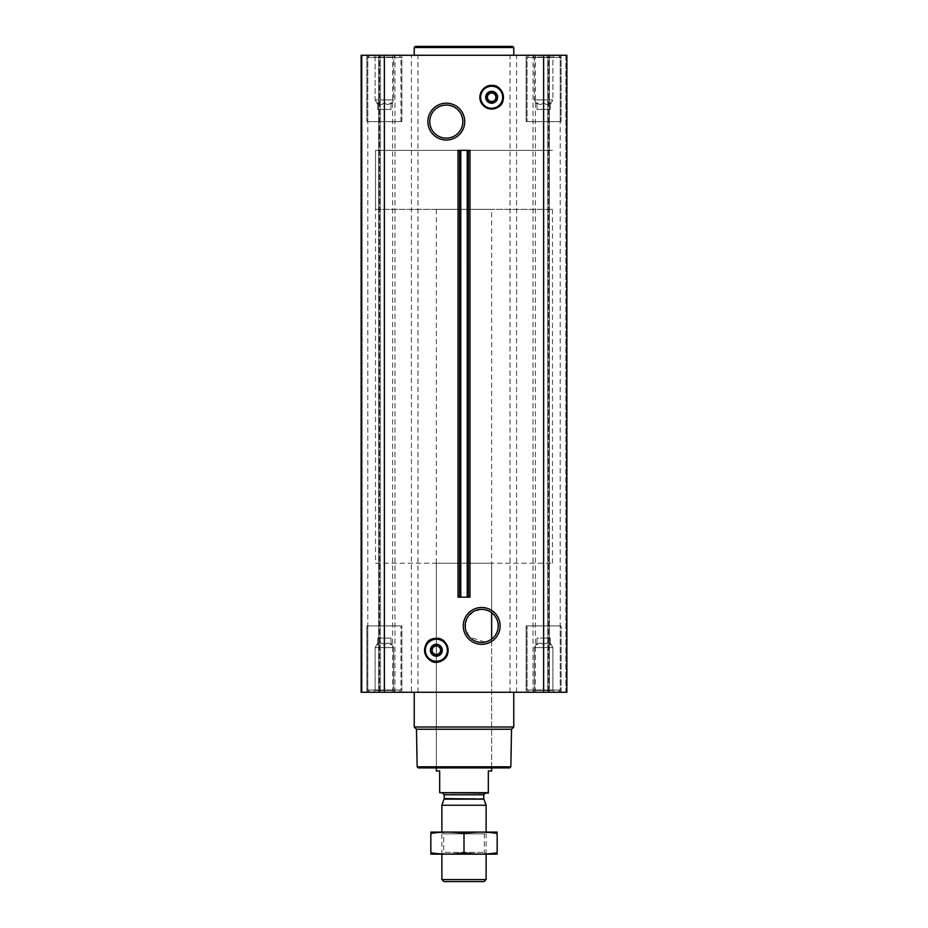 <?xml version="1.0" encoding="UTF-8"?>
<svg xmlns="http://www.w3.org/2000/svg" width="928" height="928" viewBox="0 0 928 928"><rect width="100%" height="100%" fill="white"/><g stroke="black" fill="none" stroke-linecap="round" stroke-linejoin="round"><path stroke-width="0.7" stroke-dasharray="4.64 3.48" d="M491.643 209.345L436.357 209.345L491.643 209.345L491.643 612.712A16.53 16.53 0 0 1 491.643 639.114L485.031 642.106L469.522 637.095L465.334 628.268L466.854 618.616L473.431 611.587L481.69 609.371L489.033 611.1L491.643 612.712L491.643 563.238L436.357 563.238L491.643 563.238M534.366 99.922L552.891 99.922L534.366 99.922L552.891 99.922L534.366 99.922L534.366 57.049L552.891 57.049L534.366 57.049L532.568 55.251L554.689 55.251L532.568 55.251L554.689 55.251L532.568 55.251L534.366 57.049L552.891 57.049L534.366 57.049L534.366 99.922L536.987 104.481L534.366 99.922M536.987 102.695C536.987 104.968 536.987 104.968 536.987 102.695C539.191 104.968 541.407 104.968 543.622 102.695C541.418 104.968 539.214 104.968 536.987 102.695C536.987 104.968 536.987 104.968 536.987 102.695C536.987 104.968 536.987 104.968 536.987 102.695C539.191 104.968 541.407 104.968 543.622 102.695C545.826 104.968 548.042 104.968 550.258 102.695C548.054 104.968 545.85 104.968 543.622 102.695C541.418 104.968 539.214 104.968 536.987 102.695C536.987 104.968 536.987 104.968 536.987 102.695L536.987 109.434L536.987 102.695L536.987 109.434L543.622 109.434L543.622 102.695C545.826 104.968 548.042 104.968 550.258 102.695C550.258 104.968 550.258 104.968 550.258 102.695C550.258 104.968 550.258 104.968 550.258 102.695C548.054 104.968 545.85 104.968 543.622 102.695L543.622 109.434L550.258 109.434L550.258 102.695C550.258 104.968 550.258 104.968 550.258 102.695C550.258 104.968 550.258 104.968 550.258 102.695L550.258 109.434L536.987 109.434L536.987 102.695M375.109 99.922L393.634 99.922L375.109 99.922L393.634 99.922L375.109 99.922L375.109 57.049L393.634 57.049L375.109 57.049L373.311 55.251L395.432 55.251L373.311 55.251L395.432 55.251L373.311 55.251L375.109 57.049L393.634 57.049L375.109 57.049L375.109 99.922L377.742 104.481L375.109 99.922M377.742 102.695C377.742 104.968 377.742 104.968 377.742 102.695C379.946 104.968 382.15 104.968 384.378 102.695C382.174 104.968 379.958 104.968 377.742 102.695C377.742 104.968 377.742 104.968 377.742 102.695C377.742 104.968 377.742 104.968 377.742 102.695C379.946 104.968 382.15 104.968 384.378 102.695C386.582 104.968 388.786 104.968 391.013 102.695C388.809 104.968 386.593 104.968 384.378 102.695C382.174 104.968 379.958 104.968 377.742 102.695C377.742 104.968 377.742 104.968 377.742 102.695L377.742 109.434L377.742 102.695L377.742 109.434L384.378 109.434L384.378 102.695C386.582 104.968 388.786 104.968 391.013 102.695C391.013 104.968 391.013 104.968 391.013 102.695C391.013 104.968 391.013 104.968 391.013 102.695C388.809 104.968 386.593 104.968 384.378 102.695L384.378 109.434L391.013 109.434L391.013 102.695C391.013 104.968 391.013 104.968 391.013 102.695C391.013 104.968 391.013 104.968 391.013 102.695L391.013 109.434L377.742 109.434L377.742 102.695M436.357 638.835A11.403 11.403 0 0 1 446.229 655.934A11.403 11.403 0 0 1 426.486 655.934A11.403 11.403 0 0 1 436.357 638.835M458.049 150.359L469.951 150.359M458.049 597.156L469.951 597.156M491.643 85.875A11.403 11.403 0 0 1 501.514 102.973A11.403 11.403 0 0 1 481.771 102.973A11.403 11.403 0 0 1 491.643 85.875M366.896 55.251L401.847 55.251L366.896 55.251L401.847 55.251L366.896 55.251L366.896 121.603L401.847 121.603L366.896 121.603L401.847 121.603L366.896 121.603L366.896 55.251M526.153 55.251L561.104 55.251L526.153 55.251L561.104 55.251L526.153 55.251L526.153 121.603L561.104 121.603L526.153 121.603L561.104 121.603L526.153 121.603L526.153 55.251M513.764 55.251L414.236 55.251L513.764 55.251M565.883 55.251L549.434 55.251L565.883 55.251L565.883 692.265L547.81 692.265L566.857 692.265L565.883 692.265L565.883 55.251M549.434 55.251L560.21 55.251L547.81 55.251L549.434 55.251L549.434 692.265L549.434 55.251M543.622 55.251L566.857 55.251L566.857 692.265L566.857 55.251L566.857 692.265L543.622 692.265L543.622 55.251L361.143 55.251L362.117 55.251L361.143 55.251L361.143 692.265L411.406 692.265L411.406 55.251M378.566 55.251L362.117 55.251L380.19 55.251L367.79 55.251L380.19 55.251L378.566 55.251L378.566 692.265L378.566 55.251M467.747 597.156L468.338 597.156L467.747 597.156L467.735 150.359L468.338 150.359L467.747 150.359M460.253 597.156L459.662 597.156L460.253 597.156L460.253 150.359M366.896 692.265L401.847 692.265L366.896 692.265L401.847 692.265L366.896 692.265L366.896 625.913L401.847 625.913L366.896 625.913L401.847 625.913L366.896 625.913L366.896 692.265M526.153 692.265L561.104 692.265L526.153 692.265L561.104 692.265L526.153 692.265L526.153 625.913L561.104 625.913L526.153 625.913L561.104 625.913L526.153 625.913L526.153 692.265M414.236 692.265L513.764 692.265L414.236 692.265M379.506 692.265L367.79 692.265L379.506 692.265L379.506 55.251L379.506 692.265M543.622 692.265L411.406 692.265M548.494 692.265L560.21 692.265L548.494 692.265L548.494 55.251L548.494 692.265M361.143 692.265L361.143 55.251L361.143 692.265M509.75 767.908L418.25 767.908M436.357 209.345L436.357 767.908L491.643 767.908L436.357 767.908L436.357 563.238M510.864 766.806L417.136 766.806M511.514 729.246L416.486 729.246M513.764 726.995L414.236 726.995M436.357 644.264A5.974 5.974 0 0 1 441.519 653.219A5.974 5.974 0 0 1 431.184 653.219A5.974 5.974 0 0 1 436.357 644.264M436.357 645.134L431.926 647.686L431.926 652.79L436.276 655.307M436.357 655.342L440.777 652.79L440.777 647.686L436.427 645.18M527.034 625.913L560.21 625.913L527.034 625.913L560.21 625.913L527.034 625.913L527.034 690.049L560.21 690.049L527.034 690.049L560.21 690.049L527.034 690.049L527.034 625.913M367.79 625.913L400.966 625.913L367.79 625.913L400.966 625.913L367.79 625.913L367.79 690.049L400.966 690.049L367.79 690.049L400.966 690.049L367.79 690.049L367.79 625.913M529.25 692.265L558.006 692.265L529.25 692.265L527.034 690.049L529.25 692.265L558.006 692.265L529.25 692.265M532.568 692.265L554.689 692.265L532.568 692.265L554.689 692.265L532.568 692.265L534.366 690.467L552.891 690.467L534.366 690.467L534.366 647.582L552.891 647.582L534.366 647.582L552.891 647.582L534.366 647.582L534.366 690.467L552.891 690.467L534.366 690.467L532.568 692.265M369.994 692.265L398.75 692.265L369.994 692.265L367.79 690.049L369.994 692.265L398.75 692.265L369.994 692.265M373.311 692.265L395.432 692.265L373.311 692.265L395.432 692.265L373.311 692.265L375.109 690.467L393.634 690.467L375.109 690.467L375.109 647.582L393.634 647.582L375.109 647.582L393.634 647.582L375.109 647.582L375.109 690.467L393.634 690.467L375.109 690.467L373.311 692.265M536.987 644.809C536.987 642.547 536.987 642.547 536.987 644.809C536.987 642.547 536.987 642.547 536.987 644.809C539.191 642.536 541.407 642.536 543.622 644.809C545.826 642.536 548.042 642.536 550.258 644.809C550.258 642.547 550.258 642.547 550.258 644.809C550.258 642.547 550.258 642.547 550.258 644.809C548.054 642.536 545.85 642.536 543.622 644.809C541.418 642.536 539.214 642.536 536.987 644.809C536.987 642.547 536.987 642.547 536.987 644.809C536.987 642.547 536.987 642.547 536.987 644.809C539.191 642.536 541.407 642.536 543.622 644.809C545.826 642.536 548.042 642.536 550.258 644.809C550.258 642.547 550.258 642.547 550.258 644.809C550.258 642.547 550.258 642.547 550.258 644.809C548.054 642.536 545.85 642.536 543.622 644.809C541.418 642.536 539.214 642.536 536.987 644.809L536.987 638.07L536.987 644.809L536.987 638.07L543.622 638.07L543.622 644.809L543.622 638.07L550.258 638.07L550.258 644.809L550.258 638.07L536.987 638.07L536.987 644.809M377.742 644.809C377.742 642.547 377.742 642.547 377.742 644.809C377.742 642.547 377.742 642.547 377.742 644.809C379.946 642.536 382.15 642.536 384.378 644.809C386.582 642.536 388.786 642.536 391.013 644.809C391.013 642.547 391.013 642.547 391.013 644.809C391.013 642.547 391.013 642.547 391.013 644.809C388.809 642.536 386.593 642.536 384.378 644.809C382.174 642.536 379.958 642.536 377.742 644.809C377.742 642.547 377.742 642.547 377.742 644.809C377.742 642.547 377.742 642.547 377.742 644.809C379.946 642.536 382.15 642.536 384.378 644.809C386.582 642.536 388.786 642.536 391.013 644.809C391.013 642.547 391.013 642.547 391.013 644.809C391.013 642.547 391.013 642.547 391.013 644.809C388.809 642.536 386.593 642.536 384.378 644.809C382.174 642.536 379.958 642.536 377.742 644.809L377.742 638.07L377.742 644.809L377.742 638.07L384.378 638.07L384.378 644.809L384.378 638.07L391.013 638.07L391.013 644.809L391.013 638.07L377.742 638.07L377.742 644.809M384.378 638.07L384.378 644.809L384.378 638.07L391.013 638.07L391.013 644.809L391.013 638.07L377.742 638.07L384.378 638.07M543.622 638.07L543.622 644.809L543.622 638.07L550.258 638.07L550.258 644.809L550.258 638.07L543.622 638.07M513.764 47.502L414.236 47.502M512.662 46.4L415.338 46.4M446.31 105.073A16.53 16.53 0 0 1 460.624 129.874A16.53 16.53 0 0 1 431.984 129.874A16.53 16.53 0 0 1 446.31 105.073M491.643 91.304A5.974 5.974 0 0 1 496.816 100.259A5.974 5.974 0 0 1 486.481 100.259A5.974 5.974 0 0 1 491.643 91.304M487.223 94.714L487.223 99.83M491.643 92.162L487.304 94.668M496.074 99.83L496.074 94.714M527.034 121.603L560.21 121.603L527.034 121.603L560.21 121.603L527.034 121.603L527.034 57.455L560.21 57.455L527.034 57.455L560.21 57.455L527.034 57.455L529.25 55.251L558.006 55.251L529.25 55.251L558.006 55.251L529.25 55.251L527.034 57.455L527.034 121.603M367.79 121.603L400.966 121.603L367.79 121.603L400.966 121.603L367.79 121.603L367.79 57.455L400.966 57.455L367.79 57.455L400.966 57.455L367.79 57.455L369.994 55.251L398.75 55.251L369.994 55.251L398.75 55.251L369.994 55.251L367.79 57.455L367.79 121.603M377.742 109.434L384.378 109.434L384.378 102.695L384.378 109.434L391.013 109.434L391.013 102.695L391.013 109.434L377.742 109.434M536.987 109.434L543.622 109.434L543.622 102.695L543.622 109.434L550.258 109.434L550.258 102.695L550.258 109.434L536.987 109.434M375.527 563.238L552.473 563.238L375.527 563.238L375.527 150.359L552.473 150.359L375.527 150.359L552.473 150.359L375.527 150.359L375.527 209.345L552.473 209.345L375.527 209.345M439.675 792.686L488.325 792.686L439.675 793.127L439.675 771.006L436.357 771.006M442.54 793.127L485.46 793.127L442.54 793.127M488.325 792.686L488.325 771.006L491.643 771.006M484.08 881.6L443.92 881.6M486.121 879.57L441.879 879.57M486.121 805.26L441.879 805.26M430.928 832.056L486.121 832.056L441.879 832.056L443.677 833.854L484.323 833.854L443.677 833.854L443.677 852.38L484.323 852.38L443.677 852.38L441.879 854.178L486.121 854.178L441.879 854.178L441.879 832.056L497.072 832.056M497.176 833.46C497.176 831.65 497.176 831.65 497.176 833.46C486.121 831.65 475.055 831.65 464 833.46C452.945 831.65 441.879 831.65 430.824 833.46C430.824 831.65 430.824 831.65 430.824 833.46L430.824 852.762C430.824 854.572 430.824 854.572 430.824 852.762C441.879 854.584 452.945 854.584 464 852.762C475.055 854.584 486.121 854.584 497.176 852.762C497.176 854.572 497.176 854.572 497.176 852.762L497.176 833.46M464 833.46L464 852.762M430.928 854.178L497.072 854.178M362.117 692.265L362.117 55.251L362.117 692.265M384.378 692.265L384.378 55.251M392.614 692.265L392.614 55.251M394.968 692.265L394.968 55.251M417.971 692.265L417.971 55.251M510.029 692.265L510.029 55.251M516.594 692.265L516.594 55.251M533.032 692.265L533.032 55.251M535.386 692.265L535.386 55.251M483.894 799.147L444.106 799.147M483.801 798.579L444.199 798.579M483.801 794.786L444.199 794.786M550.258 104.481L552.891 99.922L552.891 57.049L554.689 55.251L552.891 57.049L552.891 99.922L550.258 104.481M391.013 104.481L393.634 99.922L393.634 57.049L395.432 55.251L393.634 57.049L393.634 99.922L391.013 104.481M467.735 597.156L467.735 150.359M460.265 597.156L460.265 150.359M380.19 692.265L380.19 55.251L380.19 692.265M367.79 692.265L367.79 55.251M547.81 692.265L547.81 55.251L547.81 692.265M560.21 692.265L560.21 55.251M561.104 692.265L561.104 625.913L561.104 692.265M401.847 692.265L401.847 625.913L401.847 692.265M558.006 692.265L560.21 690.049L560.21 625.913L560.21 690.049L558.006 692.265M398.75 692.265L400.966 690.049L400.966 625.913L400.966 690.049L398.75 692.265M552.891 690.467L554.689 692.265L552.891 690.467L552.891 647.582L550.258 643.034L552.891 647.582L552.891 690.467M536.987 643.034L534.366 647.582L536.987 643.034M393.634 690.467L395.432 692.265L393.634 690.467L393.634 647.582L391.013 643.034L393.634 647.582L393.634 690.467M377.742 643.034L375.109 647.582L377.742 643.034M561.104 121.603L561.104 55.251L561.104 121.603M401.847 121.603L401.847 55.251L401.847 121.603M560.21 121.603L560.21 57.455L558.006 55.251L560.21 57.455L560.21 121.603M400.966 121.603L400.966 57.455L398.75 55.251L400.966 57.455L400.966 121.603M491.643 767.908L491.643 639.114L491.643 767.908M552.473 563.238L552.473 209.345M486.121 854.178L486.121 832.056L484.323 833.854L484.323 852.38L486.121 854.178"/><path stroke-width="1.39" d="M481.69 609.371A16.53 16.53 0 0 1 496.016 634.172A16.53 16.53 0 0 1 467.376 634.172A16.53 16.53 0 0 1 481.69 609.371M491.643 639.114L491.643 612.712L491.643 639.114M481.69 607.48A18.432 18.432 0 0 1 497.652 635.123A18.432 18.432 0 0 1 465.74 635.123A18.432 18.432 0 0 1 481.69 607.48M384.378 692.265L566.857 692.265L566.857 55.251L361.143 55.251L361.143 692.265L384.378 692.265L384.378 55.251M446.31 103.182A18.432 18.432 0 0 1 462.26 130.813A18.432 18.432 0 0 1 430.348 130.813A18.432 18.432 0 0 1 446.31 103.182M460.775 597.156L469.951 597.156L469.951 150.359L458.049 150.359L458.049 597.156L459.673 597.156L459.673 150.359L459.662 597.156L460.775 597.156L460.775 150.359M510.864 766.806L417.136 766.806L418.25 767.908L509.75 767.908L510.864 766.806L511.514 729.246L513.764 726.995L513.764 692.265M417.136 766.806L416.486 729.246L511.514 729.246M416.486 729.246L414.236 726.995L513.764 726.995M414.236 726.995L414.236 692.265M436.357 644.264A5.974 5.974 0 0 1 441.519 653.219A5.974 5.974 0 0 1 431.184 653.219A5.974 5.974 0 0 1 436.357 644.264M436.427 645.18L440.777 647.686L440.777 652.79L436.357 655.342L431.926 652.79L431.926 647.686L436.357 645.134M436.357 646.016A4.222 4.222 0 0 1 440.011 652.349A4.222 4.222 0 0 1 432.692 652.349A4.222 4.222 0 0 1 436.357 646.016M414.236 55.251L414.236 47.502L513.764 47.502L513.764 55.251M414.236 47.502L415.338 46.4L512.662 46.4L513.764 47.502M446.31 105.073A16.53 16.53 0 0 1 460.624 129.874A16.53 16.53 0 0 1 431.984 129.874A16.53 16.53 0 0 1 446.31 105.073M491.643 91.304A5.974 5.974 0 0 1 496.816 100.259A5.974 5.974 0 0 1 486.481 100.259A5.974 5.974 0 0 1 491.643 91.304M487.304 94.668L491.643 92.162L496.074 94.714L491.643 92.162M491.643 102.382L496.074 99.83L491.643 102.382L487.223 99.83L491.643 102.382M487.223 99.83L487.223 94.714M496.074 94.714L496.074 99.83M491.643 93.044A4.222 4.222 0 0 1 495.308 99.389A4.222 4.222 0 0 1 487.989 99.389A4.222 4.222 0 0 1 491.643 93.044M488.325 792.686L439.675 792.686L488.325 793.127L488.325 771.006L491.643 771.006L491.643 767.908M439.675 792.686L439.675 771.006L436.357 771.006L436.357 767.908M486.121 879.57L441.879 879.57L443.92 881.6L484.08 881.6L486.121 879.57L486.121 854.178M441.879 832.056L441.879 805.26L486.121 805.26L486.121 832.056M441.879 879.57L441.879 854.178M442.54 793.127L444.199 794.786L444.199 798.579L441.879 805.26M497.176 832.08L430.824 832.08M497.176 833.46C497.176 831.65 497.176 831.65 497.176 833.46L497.176 852.762C497.176 854.572 497.176 854.572 497.176 852.762C486.121 854.584 475.055 854.584 464 852.762C452.945 854.584 441.879 854.584 430.824 852.762C430.824 854.572 430.824 854.572 430.824 852.762L430.824 833.46C430.824 831.65 430.824 831.65 430.824 833.46C441.879 831.65 452.945 831.65 464 833.46C475.055 831.65 486.121 831.65 497.176 833.46M464 833.46L464 852.762M497.176 854.143L430.824 854.143M543.622 692.265L543.622 55.251M468.327 597.156L468.327 150.359L468.338 597.156M467.225 597.156L467.225 150.359M436.357 639.218A11.02 11.02 0 0 1 445.892 655.748A11.02 11.02 0 0 1 426.81 655.748A11.02 11.02 0 0 1 436.357 639.218M436.357 639.032A11.206 11.206 0 0 1 446.055 655.841A11.206 11.206 0 0 1 426.648 655.841A11.206 11.206 0 0 1 436.357 639.032M436.357 638.452A11.786 11.786 0 0 1 446.554 656.131A11.786 11.786 0 0 1 426.149 656.131A11.786 11.786 0 0 1 436.357 638.452M491.643 86.258A11.02 11.02 0 0 1 501.19 102.776A11.02 11.02 0 0 1 482.108 102.776A11.02 11.02 0 0 1 491.643 86.258M491.643 86.06A11.206 11.206 0 0 1 501.352 102.88A11.206 11.206 0 0 1 481.945 102.88A11.206 11.206 0 0 1 491.643 86.06M491.643 85.492A11.786 11.786 0 0 1 501.851 103.159A11.786 11.786 0 0 1 481.446 103.159A11.786 11.786 0 0 1 491.643 85.492M444.106 799.147L483.894 799.147L486.121 805.26M444.199 798.579L483.894 799.147M444.199 794.786L483.801 794.786L485.46 793.127M436.357 638.394C416.869 638.197 425.082 670.178 442.053 660.62C453.409 655.04 446.948 636.956 436.357 638.394M491.643 85.434C485.843 84.634 477.491 91.86 480.507 101.28C484.567 108.97 490.506 110.896 498.301 107.068C508.01 102.068 502.489 84.1 491.643 85.434M483.801 798.579L483.801 794.786"/></g></svg>
